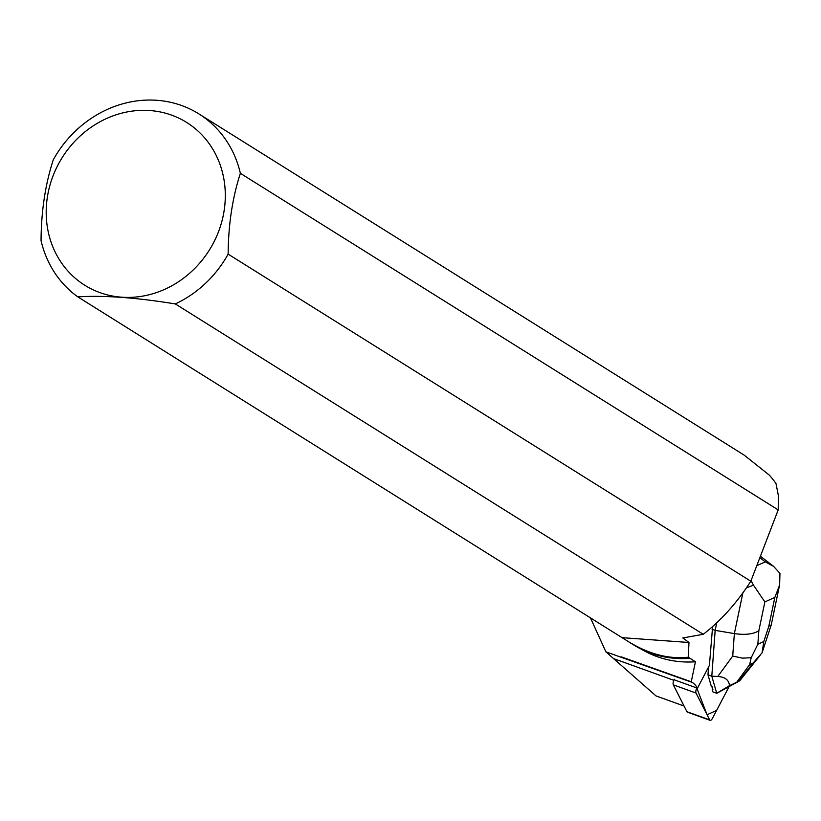 <?xml version="1.0" encoding="UTF-8"?>
<svg xmlns="http://www.w3.org/2000/svg" width="821" height="821" viewBox="0 0 821 821"><rect width="100%" height="100%" fill="white"/><g stroke="black" fill="none" stroke-linecap="round" stroke-linejoin="round"><path stroke-width="1.23" d="M710.114 720.335A4.362 1.663 109.8 0 0 712.566 718.149L728.832 687.095L716.6 710.442L707.045 714.732L696.762 687.936A4.362 1.663 109.8 0 0 696.044 693.047L709.672 719.904A4.362 1.663 109.8 0 0 710.114 720.335L687.382 712.135A4.362 1.663 -70.2 0 1 686.931 711.704L673.312 684.858A4.362 1.663 -70.2 0 1 674.257 679.265M674.041 679.737L697.481 688.193A4.362 1.663 -70.2 0 1 697.717 687.721L709.406 665.39L712.618 626.567M778.195 509.892L750.825 581.217L228.146 254.13A109.757 99.31 122 0 1 175.325 303.934L703.238 634.294L682.867 637.948L688.973 642.494L688.244 657.211C668.653 659.325 648.6 654.07 628.106 641.447L77.831 296.884A109.757 99.31 122 0 1 41.05 240.604C41.235 211.284 45.309 184.345 53.273 159.797A109.757 99.31 122 0 1 198.928 113.924A109.757 99.31 122 0 1 240.368 173.323L778.195 509.892L778.39 495.617L775.978 483.518A109.757 99.31 122 0 0 769.328 475.133L744.134 455.101L198.928 113.924M697.481 688.193A76.866 29.351 109.8 0 0 692.319 682.446L691.261 681.789L695.428 661.788L688.244 657.211M707.979 674.811L711.273 686.212L711.992 686.469A14.162 5.408 109.8 0 0 712.936 689.722L712.218 689.466L712.915 691.898L716.733 693.273L711.797 676.186L707.979 674.811L708.554 667.021M712.936 689.722L711.992 686.469M772.428 478.787L775.219 482.45M590.34 617.608L605.898 651.864L656.03 695.931L684.057 706.029M605.898 651.864L692.319 682.446M691.261 681.789L621.415 656.892M641.006 649.011A109.347 98.941 -58 0 0 695.428 661.788M703.238 634.294C721.064 620.543 736.919 602.85 750.825 581.217M689.835 658.339A109.757 99.31 122 0 1 633.381 644.742L628.106 641.447M149.874 110.537A96.026 86.893 122 0 1 217.893 233.297A96.026 86.893 122 0 1 80.735 282.537A96.026 86.893 122 0 1 53.611 174.432A96.026 86.893 122 0 1 149.874 110.537M77.831 296.884C103.672 295.201 136.173 297.551 175.325 303.934M228.146 254.13C228.341 224.821 232.415 197.882 240.368 173.323M622.421 637.681L688.973 642.494M716.743 622.8L715.163 630.374L712.064 629.255M742.872 592.926L734.364 633.596L732.712 656.071L717.77 676.483L711.797 676.186L715.163 630.374L734.364 633.596C745.037 635.146 753.196 634.212 758.83 630.785L764.874 601.896L753.514 585.229L746.494 587.785M753.514 585.229L751.051 580.652M759.856 557.685L765.275 561.851L773.618 566.398L779.95 573.376L779.632 584.973L774.85 597.421L768.805 626.31L771.237 624.914L779.601 584.963M716.805 693.283L739.731 680.794L729.479 685.679L716.733 693.273M717.77 676.483C725.076 676.956 728.976 680.024 729.479 685.679M762.052 652.849L763.787 641.56L757.845 644.228L751.194 657.713L749.645 664.579L753.144 663.009L762.052 652.849M732.712 656.071L742.492 658.144L751.194 657.713M686.931 711.704L709.672 719.904M696.044 693.047L673.312 684.858M683.205 638.512L683.698 637.589M613.513 658.575L673.784 680.301M765.275 561.851L756.798 565.648M768.805 626.31L763.787 641.56M764.874 601.896L774.85 597.421M757.845 644.228L758.83 630.785M753.144 663.009L738.664 681.091M737.022 681.82L749.645 664.579M760.42 556.228L773.618 566.387M771.206 625.027L762.093 652.726M739.731 680.794L760.246 655.179"/></g></svg>
